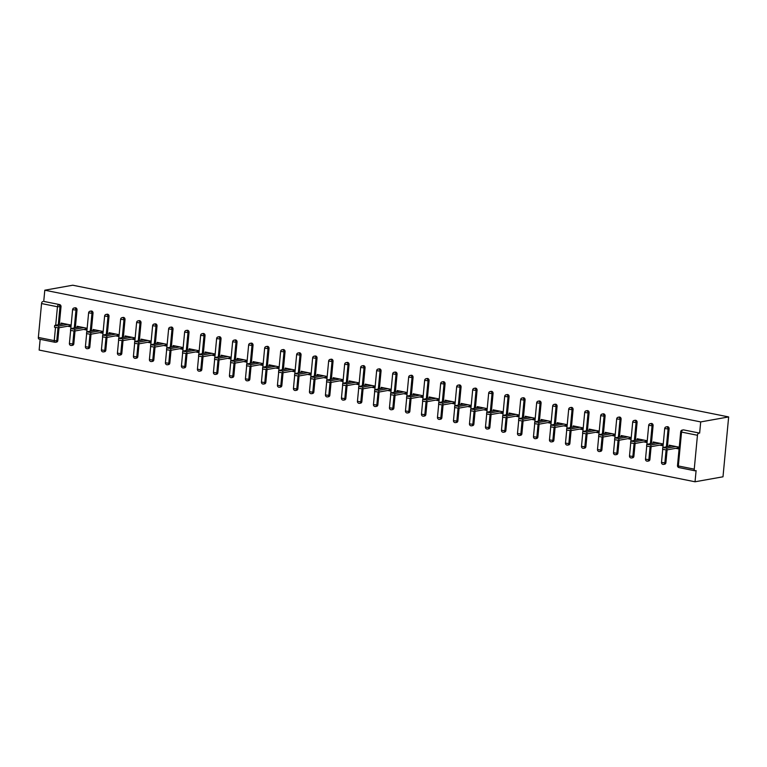 <?xml version="1.0" encoding="UTF-8"?>
<svg xmlns="http://www.w3.org/2000/svg" width="767" height="767" viewBox="0 0 767 767"><rect width="100%" height="100%" fill="white"/><g stroke="black" fill="none" stroke-linecap="round" stroke-linejoin="round"><path stroke-width="1.15" d="M40.162 339.302L39.146 350.068L695.036 481.781L722.993 476.796L728.65 416.932L72.75 285.219L44.802 290.204L700.702 421.917L728.65 416.932M694.25 469.155L697.452 435.272L681.547 432.08L678.344 465.962L694.25 469.155A1.831 0.94 101.4 0 0 694.864 470.775A1.831 0.94 101.4 0 0 695.055 470.775L696.1 470.593L695.036 481.781M682.208 430.105A1.831 1.831 0 0 0 680.703 431.735L681.547 432.08A1.831 0.94 101.4 0 1 682.697 430.105A1.831 1.534 -100.1 0 0 682.208 430.105L683.253 429.913A1.831 1.534 79.9 0 1 683.742 429.923L699.638 433.115L700.702 421.917M683.742 429.923L699.638 433.115M698.603 433.297A1.831 0.94 101.4 0 0 697.452 435.272M55.713 325.15L57.448 306.752L41.552 303.559L38.35 337.442L54.246 340.634L55.473 327.643M669.073 446.327L669.179 445.176L678.929 447.132L678.757 448.925L675.785 448.331M44.802 290.204L43.738 301.402L59.644 304.595A1.831 1.534 79.9 0 1 61.015 306.695L59.327 324.508M59.021 327.768L57.813 340.586A1.831 1.534 79.9 0 1 56.595 342.072L55.55 342.264A1.831 1.534 -100.1 0 0 56.768 340.769L57.813 340.586M73.814 343.798A1.831 1.534 79.9 0 1 72.597 345.294L71.552 345.476A1.831 1.534 -100.1 0 0 72.769 343.98L73.814 343.798L75.022 330.98M77.016 309.916L75.971 310.098A1.831 1.534 79.9 0 0 74.6 307.989A1.831 1.534 -100.1 0 0 74.111 307.989L75.156 307.797A1.831 1.534 79.9 0 1 77.016 309.916L75.329 327.72M89.816 347.01A1.831 1.534 79.9 0 1 88.598 348.506L87.553 348.688A1.831 1.534 -100.1 0 0 88.771 347.192L89.816 347.01L91.024 334.191M93.018 313.128L91.973 313.31A1.831 1.534 79.9 0 0 90.602 311.21A1.831 1.534 -100.1 0 0 90.113 311.201L91.158 311.018A1.831 1.534 79.9 0 1 93.018 313.128L91.331 330.932M105.817 350.222A1.831 1.534 79.9 0 1 104.6 351.717L103.555 351.9A1.831 1.534 -100.1 0 0 104.772 350.414L105.817 350.222L107.025 337.403M109.019 316.34L107.974 316.522A1.831 1.534 79.9 0 0 106.603 314.422A1.831 1.534 -100.1 0 0 106.114 314.412L107.159 314.23A1.831 1.534 79.9 0 1 109.019 316.34L107.332 334.144M121.819 353.434A1.831 1.534 79.9 0 1 120.601 354.929L119.556 355.121A1.831 1.534 -100.1 0 0 120.774 353.625L121.819 353.434L123.027 340.615M125.021 319.551L123.976 319.743A1.831 1.534 79.9 0 0 122.615 317.634A1.831 1.534 -100.1 0 0 122.116 317.624L123.161 317.442A1.831 1.534 79.9 0 1 125.021 319.551L123.343 337.355M137.82 356.655A1.831 1.534 79.9 0 1 136.603 358.141L135.558 358.333A1.831 1.534 -100.1 0 0 136.775 356.837L137.82 356.655L139.028 343.837M141.023 322.763L139.977 322.955A1.831 1.534 79.9 0 0 138.616 320.846A1.831 1.534 -100.1 0 0 138.118 320.846L139.163 320.654A1.831 1.534 79.9 0 1 141.023 322.763L139.345 340.567M153.822 359.867A1.831 1.534 79.9 0 1 152.604 361.353L151.569 361.545A1.831 1.534 -100.1 0 0 152.777 360.049L153.822 359.867L155.039 347.048M157.024 325.975L155.989 326.167A1.831 1.534 79.9 0 0 154.618 324.058A1.831 1.534 -100.1 0 0 154.119 324.058L155.164 323.866A1.831 1.534 79.9 0 1 157.024 325.975L155.346 343.789M169.823 363.079A1.831 1.534 79.9 0 1 168.606 364.574L167.57 364.756A1.831 1.534 -100.1 0 0 168.788 363.261L169.823 363.079L171.041 350.26M173.026 329.196L171.99 329.379A1.831 1.534 79.9 0 0 170.619 327.279A1.831 1.534 -100.1 0 0 170.13 327.269L171.166 327.078A1.831 1.534 79.9 0 1 173.026 329.196L171.348 347M185.825 366.29A1.831 1.534 79.9 0 1 184.607 367.786L183.572 367.968A1.831 1.534 -100.1 0 0 184.789 366.482L185.825 366.29L187.043 353.472M189.027 332.408L187.992 332.59A1.831 1.534 79.9 0 0 186.621 330.491A1.831 1.534 -100.1 0 0 186.132 330.481L187.167 330.299A1.831 1.534 79.9 0 1 189.027 332.408L187.349 350.212M201.826 369.502A1.831 1.534 79.9 0 1 200.618 370.998L199.573 371.18A1.831 1.534 -100.1 0 0 200.791 369.694L201.826 369.502L203.044 356.684M205.038 335.62L203.993 335.802A1.831 1.534 79.9 0 0 202.622 333.703A1.831 1.534 -100.1 0 0 202.133 333.693L203.178 333.511A1.831 1.534 79.9 0 1 205.038 335.62L203.351 353.424M217.838 372.714A1.831 1.534 79.9 0 1 216.62 374.21L215.575 374.401A1.831 1.534 -100.1 0 0 216.793 372.906L217.838 372.714L219.046 359.896M221.04 338.832L219.995 339.024A1.831 1.534 79.9 0 0 218.624 336.914A1.831 1.534 -100.1 0 0 218.135 336.905L219.18 336.723A1.831 1.534 79.9 0 1 221.04 338.832L219.352 356.636M233.839 375.935A1.831 1.534 79.9 0 1 232.622 377.422L231.576 377.613A1.831 1.534 -100.1 0 0 232.794 376.118L233.839 375.935L235.047 363.117M237.041 342.044L235.996 342.235A1.831 1.534 79.9 0 0 234.625 340.126A1.831 1.534 -100.1 0 0 234.136 340.126L235.181 339.934A1.831 1.534 79.9 0 1 237.041 342.044L235.354 359.857M249.841 379.147A1.831 1.534 79.9 0 1 248.623 380.643L247.578 380.825A1.831 1.534 -100.1 0 0 248.796 379.329L249.841 379.147L251.049 366.329M253.043 345.265L251.998 345.447A1.831 1.534 79.9 0 0 250.627 343.338A1.831 1.534 -100.1 0 0 250.138 343.338L251.183 343.146A1.831 1.534 79.9 0 1 253.043 345.265L251.355 363.069M265.842 382.359A1.831 1.534 79.9 0 1 264.625 383.855L263.58 384.037A1.831 1.534 -100.1 0 0 264.797 382.541L265.842 382.359L267.05 369.541M269.044 348.477L267.999 348.659A1.831 1.534 79.9 0 0 266.628 346.559A1.831 1.534 -100.1 0 0 266.139 346.55L267.184 346.368A1.831 1.534 79.9 0 1 269.044 348.477L267.357 366.281M281.844 385.571A1.831 1.534 79.9 0 1 280.626 387.067L279.581 387.249A1.831 1.534 -100.1 0 0 280.799 385.763L281.844 385.571L283.052 372.752M285.046 351.689L284.001 351.871A1.831 1.534 79.9 0 0 282.639 349.771A1.831 1.534 -100.1 0 0 282.141 349.762L283.186 349.579A1.831 1.534 79.9 0 1 285.046 351.689L283.368 369.493M297.845 388.783A1.831 1.534 79.9 0 1 296.628 390.278L295.583 390.461A1.831 1.534 -100.1 0 0 296.8 388.974L297.845 388.783L299.053 375.964M301.048 354.9L300.002 355.083A1.831 1.534 79.9 0 0 298.641 352.983A1.831 1.534 -100.1 0 0 298.142 352.973L299.188 352.791A1.831 1.534 79.9 0 1 301.048 354.9L299.37 372.704M313.847 391.995A1.831 1.534 79.9 0 1 312.629 393.49L311.594 393.682A1.831 1.534 -100.1 0 0 312.802 392.186L313.847 391.995L315.064 379.186M317.049 358.112L316.014 358.304A1.831 1.534 79.9 0 0 314.643 356.195A1.831 1.534 -100.1 0 0 314.144 356.185L315.189 356.003A1.831 1.534 79.9 0 1 317.049 358.112L315.371 375.916M329.848 395.216A1.831 1.534 79.9 0 1 328.631 396.702L327.595 396.894A1.831 1.534 -100.1 0 0 328.813 395.398L329.848 395.216L331.066 382.397M333.051 361.324L332.015 361.516A1.831 1.534 79.9 0 0 330.644 359.407A1.831 1.534 -100.1 0 0 330.155 359.407L331.191 359.215A1.831 1.534 79.9 0 1 333.051 361.324L331.373 379.138M345.85 398.428A1.831 1.534 79.9 0 1 344.632 399.923L343.597 400.106A1.831 1.534 -100.1 0 0 344.814 398.61L345.85 398.428L347.067 385.609M349.052 364.546L348.017 364.728A1.831 1.534 79.9 0 0 346.646 362.618A1.831 1.534 -100.1 0 0 346.157 362.618L347.192 362.427A1.831 1.534 79.9 0 1 349.052 364.546L347.374 382.35M361.861 401.64A1.831 1.534 79.9 0 1 360.643 403.135L359.598 403.317A1.831 1.534 -100.1 0 0 360.816 401.822L361.861 401.64L363.069 388.821M365.063 367.757L364.018 367.939A1.831 1.534 79.9 0 0 362.647 365.84A1.831 1.534 -100.1 0 0 362.158 365.83L363.203 365.648A1.831 1.534 79.9 0 1 365.063 367.757L363.376 385.561M377.863 404.851A1.831 1.534 79.9 0 1 376.645 406.347L375.6 406.529A1.831 1.534 -100.1 0 0 376.818 405.043L377.863 404.851L379.071 392.033M381.065 370.969L380.02 371.151A1.831 1.534 79.9 0 0 378.649 369.052A1.831 1.534 -100.1 0 0 378.16 369.042L379.205 368.86A1.831 1.534 79.9 0 1 381.065 370.969L379.377 388.773M393.864 408.063A1.831 1.534 79.9 0 1 392.646 409.559L391.601 409.751A1.831 1.534 -100.1 0 0 392.819 408.255L393.864 408.063L395.072 395.245M397.066 374.181L396.021 374.373A1.831 1.534 79.9 0 0 394.65 372.263A1.831 1.534 -100.1 0 0 394.161 372.254L395.206 372.072A1.831 1.534 79.9 0 1 397.066 374.181L395.379 391.985M409.866 411.285A1.831 1.534 79.9 0 1 408.648 412.771L407.603 412.962A1.831 1.534 -100.1 0 0 408.821 411.467L409.866 411.285L411.074 398.466M413.068 377.393L412.023 377.585A1.831 1.534 79.9 0 0 410.652 375.475A1.831 1.534 -100.1 0 0 410.163 375.475L411.208 375.284A1.831 1.534 79.9 0 1 413.068 377.393L411.38 395.197M425.867 414.496A1.831 1.534 79.9 0 1 424.65 415.982L423.605 416.174A1.831 1.534 -100.1 0 0 424.822 414.679L425.867 414.496L427.075 401.678M429.069 380.605L428.024 380.796A1.831 1.534 79.9 0 0 426.653 378.687A1.831 1.534 -100.1 0 0 426.164 378.687L427.209 378.495A1.831 1.534 79.9 0 1 429.069 380.605L427.382 398.418M441.869 417.708A1.831 1.534 79.9 0 1 440.651 419.204L439.606 419.386A1.831 1.534 -100.1 0 0 440.824 417.89L441.869 417.708L443.077 404.89M445.071 383.826L444.026 384.008A1.831 1.534 79.9 0 0 442.664 381.908A1.831 1.534 -100.1 0 0 442.166 381.899L443.211 381.707A1.831 1.534 79.9 0 1 445.071 383.826L443.393 401.63M457.87 420.92A1.831 1.534 79.9 0 1 456.653 422.416L455.608 422.598A1.831 1.534 -100.1 0 0 456.825 421.102L457.87 420.92L459.078 408.102M461.072 387.038L460.027 387.22A1.831 1.534 79.9 0 0 458.666 385.12A1.831 1.534 -100.1 0 0 458.167 385.111L459.212 384.929A1.831 1.534 79.9 0 1 461.072 387.038L459.395 404.842M473.872 424.132A1.831 1.534 79.9 0 1 472.654 425.627L471.619 425.81A1.831 1.534 -100.1 0 0 472.827 424.324L473.872 424.132L475.089 411.313M477.074 390.25L476.039 390.432A1.831 1.534 79.9 0 0 474.668 388.332A1.831 1.534 -100.1 0 0 474.179 388.323L475.214 388.14A1.831 1.534 79.9 0 1 477.074 390.25L475.396 408.054M489.873 427.344A1.831 1.534 79.9 0 1 488.656 428.839L487.62 429.031A1.831 1.534 -100.1 0 0 488.838 427.535L489.873 427.344L491.091 414.525M493.076 393.461L492.04 393.653A1.831 1.534 79.9 0 0 490.669 391.544A1.831 1.534 -100.1 0 0 490.18 391.534L491.216 391.352A1.831 1.534 79.9 0 1 493.076 393.461L491.398 411.265M505.875 430.565A1.831 1.534 79.9 0 1 504.657 432.051L503.622 432.243A1.831 1.534 -100.1 0 0 504.839 430.747L505.875 430.565L507.092 417.747M509.087 396.673L508.042 396.865A1.831 1.534 79.9 0 0 506.671 394.756A1.831 1.534 -100.1 0 0 506.182 394.756L507.217 394.564A1.831 1.534 79.9 0 1 509.087 396.673L507.399 414.487M521.886 433.777A1.831 1.534 79.9 0 1 520.668 435.272L519.623 435.455A1.831 1.534 -100.1 0 0 520.841 433.959L521.886 433.777L523.094 420.958M525.088 399.895L524.043 400.077A1.831 1.534 79.9 0 0 522.672 397.968A1.831 1.534 -100.1 0 0 522.183 397.968L523.228 397.776A1.831 1.534 79.9 0 1 525.088 399.895L523.401 417.699M537.888 436.989A1.831 1.534 79.9 0 1 536.67 438.484L535.625 438.666A1.831 1.534 -100.1 0 0 536.842 437.171L537.888 436.989L539.096 424.17M541.09 403.106L540.045 403.289A1.831 1.534 79.9 0 0 538.674 401.189A1.831 1.534 -100.1 0 0 538.185 401.179L539.23 400.997A1.831 1.534 79.9 0 1 541.09 403.106L539.402 420.91M553.889 440.2A1.831 1.534 79.9 0 1 552.671 441.696L551.626 441.878A1.831 1.534 -100.1 0 0 552.844 440.392L553.889 440.2L555.097 427.382M557.091 406.318L556.046 406.5A1.831 1.534 79.9 0 0 554.675 404.401A1.831 1.534 -100.1 0 0 554.186 404.391L555.231 404.209A1.831 1.534 79.9 0 1 557.091 406.318L555.404 424.122M569.891 443.412A1.831 1.534 79.9 0 1 568.673 444.908L567.628 445.09A1.831 1.534 -100.1 0 0 568.846 443.604L569.891 443.412L571.099 430.594M573.093 409.53L572.048 409.712A1.831 1.534 79.9 0 0 570.677 407.613A1.831 1.534 -100.1 0 0 570.188 407.603L571.233 407.421A1.831 1.534 79.9 0 1 573.093 409.53L571.405 427.334M585.892 446.624A1.831 1.534 79.9 0 1 584.675 448.12L583.629 448.312A1.831 1.534 -100.1 0 0 584.847 446.816L585.892 446.624L587.1 433.815M589.094 412.742L588.049 412.934A1.831 1.534 79.9 0 0 586.688 410.824A1.831 1.534 -100.1 0 0 586.189 410.815L587.234 410.633A1.831 1.534 79.9 0 1 589.094 412.742L587.407 430.546M601.894 449.845A1.831 1.534 79.9 0 1 600.676 451.332L599.631 451.523A1.831 1.534 -100.1 0 0 600.849 450.028L601.894 449.845L603.102 437.027M605.096 415.954L604.051 416.145A1.831 1.534 79.9 0 0 602.689 414.036A1.831 1.534 -100.1 0 0 602.191 414.036L603.236 413.844A1.831 1.534 79.9 0 1 605.096 415.954L603.418 433.767M617.895 453.057A1.831 1.534 79.9 0 1 616.678 454.553L615.633 454.735A1.831 1.534 -100.1 0 0 616.85 453.239L617.895 453.057L619.113 440.239M621.097 419.175L620.052 419.357A1.831 1.534 79.9 0 0 618.691 417.248A1.831 1.534 -100.1 0 0 618.192 417.248L619.237 417.056A1.831 1.534 79.9 0 1 621.097 419.175L619.42 436.979M633.897 456.269A1.831 1.534 79.9 0 1 632.679 457.765L631.644 457.947A1.831 1.534 -100.1 0 0 632.861 456.451L633.897 456.269L635.114 443.451M637.099 422.387L636.064 422.569A1.831 1.534 79.9 0 0 634.692 420.469A1.831 1.534 -100.1 0 0 634.204 420.46L635.239 420.278A1.831 1.534 79.9 0 1 637.099 422.387L635.421 440.191M649.898 459.481A1.831 1.534 79.9 0 1 648.681 460.977L647.645 461.159A1.831 1.534 -100.1 0 0 648.863 459.673L649.898 459.481L651.116 446.662M653.101 425.599L652.065 425.781A1.831 1.534 79.9 0 0 650.694 423.681A1.831 1.534 -100.1 0 0 650.205 423.672L651.241 423.489A1.831 1.534 79.9 0 1 653.101 425.599L651.423 443.403M665.9 462.693A1.831 1.534 79.9 0 1 664.692 464.188L663.647 464.38A1.831 1.534 -100.1 0 0 664.864 462.885L665.9 462.693L667.117 449.874M669.112 428.811L668.067 429.002A1.831 1.534 79.9 0 0 666.696 426.893A1.831 1.534 -100.1 0 0 666.207 426.883L667.242 426.701A1.831 1.534 79.9 0 1 669.112 428.811L667.424 446.615M659.783 445.119L662.755 445.713L662.928 443.92L653.177 441.965L653.072 443.105M643.772 441.907L646.754 442.501L646.917 440.709L637.176 438.753L637.07 439.894M627.77 438.686L630.752 439.29L630.915 437.487L621.174 435.531L621.069 436.682M611.769 435.474L614.75 436.078L614.913 434.275L605.173 432.32L605.058 433.47M595.767 432.262L598.739 432.856L598.912 431.064L589.171 429.108L589.056 430.258M579.766 429.05L582.738 429.645L582.91 427.852L573.17 425.896L573.054 427.046M563.764 425.838L566.736 426.433L566.909 424.64L557.158 422.684L557.053 423.825M547.763 422.627L550.735 423.221L550.907 421.428L541.157 419.463L541.051 420.613M531.761 419.405L534.733 420.009L534.906 418.207L525.155 416.251L525.05 417.401M515.76 416.193L518.732 416.797L518.904 414.995L509.154 413.039L509.048 414.19M499.758 412.982L502.73 413.576L502.893 411.783L493.152 409.827L493.047 410.978M483.747 409.77L486.729 410.364L486.892 408.571L477.151 406.615L477.045 407.756M467.745 406.558L470.727 407.152L470.89 405.36L461.149 403.404L461.044 404.545M451.744 403.346L454.716 403.941L454.889 402.148L445.148 400.182L445.033 401.333M435.742 400.125L438.714 400.729L438.887 398.926L429.146 396.97L429.031 398.121M419.741 396.913L422.713 397.517L422.885 395.714L413.145 393.759L413.029 394.909M403.739 393.701L406.711 394.296L406.884 392.503L397.133 390.547L397.028 391.697M387.738 390.489L390.71 391.084L390.882 389.291L381.132 387.335L381.026 388.476M371.736 387.277L374.708 387.872L374.881 386.079L365.13 384.123L365.025 385.264M355.735 384.056L358.707 384.66L358.879 382.858L349.129 380.902L349.023 382.052M339.723 380.844L342.705 381.448L342.868 379.646L333.127 377.69L333.022 378.84M323.722 377.632L326.704 378.227L326.867 376.434L317.126 374.478L317.02 375.629M307.72 374.421L310.702 375.015L310.865 373.222L301.124 371.266L301.019 372.417M291.719 371.209L294.691 371.803L294.864 370.01L285.123 368.055L285.008 369.195M275.717 367.997L278.689 368.591L278.862 366.799L269.121 364.833L269.006 365.984M259.716 364.776L262.688 365.38L262.86 363.577L253.12 361.621L253.005 362.772M243.714 361.564L246.686 362.168L246.859 360.365L237.108 358.41L237.003 359.56M227.713 358.352L230.685 358.946L230.857 357.154L221.107 355.198L221.001 356.348M211.711 355.14L214.683 355.735L214.856 353.942L205.105 351.986L205 353.136M195.71 351.928L198.682 352.523L198.854 350.73L189.104 348.774L188.998 349.915M179.699 348.717L182.68 349.311L182.843 347.518L173.102 345.553L172.997 346.703M163.697 345.495L166.679 346.099L166.842 344.297L157.101 342.341L156.995 343.491M147.695 342.283L150.677 342.887L150.84 341.085L141.099 339.129L140.984 340.28M131.694 339.072L134.666 339.666L134.839 337.873L125.098 335.917L124.983 337.068M115.692 335.86L118.664 336.454L118.837 334.661L109.096 332.705L108.981 333.846M99.691 332.648L102.663 333.242L102.836 331.449L93.095 329.494L92.98 330.635M83.689 329.427L86.661 330.031L86.834 328.228L77.084 326.272L76.978 327.423M67.688 326.215L70.66 326.819L70.832 325.016L61.082 323.06L60.977 324.211M43.738 301.402L59.644 304.595M41.552 303.559A1.831 0.94 -78.6 0 1 42.703 301.584M39.155 339.062A1.831 0.94 -78.6 0 1 38.964 339.062A1.831 0.94 -78.6 0 1 38.35 337.442M672.151 445.771L662.784 447.554L666.926 448.149L675.948 446.538M666.926 448.149L666.753 449.941L662.611 449.347L662.784 447.554M666.753 449.941L678.862 447.784M656.149 442.559L646.782 444.342L650.924 444.937L659.946 443.326M650.924 444.937L650.752 446.73L646.61 446.135L646.782 444.342M650.752 446.73L662.861 444.563M640.148 439.347L630.781 441.121L634.923 441.715L643.944 440.105M634.923 441.715L634.75 443.518L630.608 442.923L630.781 441.121M634.75 443.518L646.859 441.351M624.146 436.135L614.77 437.909L618.921 438.503L627.943 436.893M618.921 438.503L618.748 440.306L614.607 439.712L614.77 437.909M618.748 440.306L630.857 438.139M608.145 432.914L598.768 434.697L602.92 435.292L611.941 433.681M602.92 435.292L602.747 437.085L598.605 436.49L598.768 434.697M602.747 437.085L614.856 434.927M592.143 429.702L582.767 431.485L586.918 432.08L595.94 430.469M586.918 432.08L586.745 433.873L582.604 433.278L582.767 431.485M586.745 433.873L598.854 431.716M576.142 426.49L566.765 428.274L570.916 428.868L579.938 427.257M570.916 428.868L570.744 430.661L566.592 430.066L566.765 428.274M570.744 430.661L582.853 428.504M560.14 423.279L550.764 425.062L554.905 425.656L563.937 424.036M554.905 425.656L554.742 427.449L550.591 426.855L550.764 425.062M554.742 427.449L566.851 425.282M544.139 420.067L534.762 421.84L538.904 422.435L547.935 420.824M538.904 422.435L538.741 424.237L534.589 423.643L534.762 421.84M538.741 424.237L550.84 422.071M528.137 416.855L518.76 418.629L522.902 419.223L531.924 417.612M522.902 419.223L522.739 421.016L518.588 420.431L518.76 418.629M522.739 421.016L534.839 418.859M512.126 413.634L502.759 415.417L506.901 416.011L515.923 414.401M506.901 416.011L506.728 417.804L502.586 417.21L502.759 415.417M506.728 417.804L518.837 415.647M496.124 410.422L486.757 412.205L490.899 412.799L499.921 411.189M490.899 412.799L490.727 414.592L486.585 413.998L486.757 412.205M490.727 414.592L502.836 412.435M480.123 407.21L470.756 408.993L474.898 409.588L483.919 407.977M474.898 409.588L474.725 411.38L470.583 410.786L470.756 408.993M474.725 411.38L486.834 409.214M464.121 403.998L454.745 405.781L458.896 406.366L467.918 404.755M458.896 406.366L458.724 408.169L454.582 407.574L454.745 405.781M458.724 408.169L470.833 406.002M448.12 400.786L438.743 402.56L442.895 403.154L451.916 401.544M442.895 403.154L442.722 404.957L438.58 404.362L438.743 402.56M442.722 404.957L454.831 402.79M432.118 397.574L422.742 399.348L426.893 399.943L435.915 398.332M426.893 399.943L426.72 401.735L422.569 401.151L422.742 399.348M426.72 401.735L438.829 399.578M416.117 394.353L406.74 396.136L410.882 396.731L419.913 395.12M410.882 396.731L410.719 398.524L406.568 397.929L406.74 396.136M410.719 398.524L422.828 396.366M400.115 391.141L390.739 392.925L394.88 393.519L403.912 391.908M394.88 393.519L394.717 395.312L390.566 394.717L390.739 392.925M394.717 395.312L406.817 393.155M384.114 387.929L374.737 389.713L378.879 390.307L387.91 388.696M378.879 390.307L378.716 392.1L374.564 391.506L374.737 389.713M378.716 392.1L390.815 389.933M368.112 384.718L358.735 386.491L362.877 387.086L371.899 385.475M362.877 387.086L362.705 388.888L358.563 388.294L358.735 386.491M362.705 388.888L374.814 386.721M352.101 381.506L342.734 383.279L346.876 383.874L355.898 382.263M346.876 383.874L346.703 385.676L342.561 385.082L342.734 383.279M346.703 385.676L358.812 383.51M336.099 378.284L326.732 380.068L330.874 380.662L339.896 379.051M330.874 380.662L330.702 382.455L326.56 381.861L326.732 380.068M330.702 382.455L342.811 380.298M320.098 375.073L310.721 376.856L314.873 377.45L323.895 375.84M314.873 377.45L314.7 379.243L310.558 378.649L310.721 376.856M314.7 379.243L326.809 377.086M304.096 371.861L294.72 373.644L298.871 374.238L307.893 372.628M298.871 374.238L298.699 376.031L294.557 375.437L294.72 373.644M298.699 376.031L310.808 373.874M288.095 368.649L278.718 370.432L282.87 371.027L291.891 369.406M282.87 371.027L282.697 372.82L278.555 372.225L278.718 370.432M282.697 372.82L294.806 370.653M272.093 365.437L262.717 367.211L266.868 367.805L275.89 366.195M266.868 367.805L266.695 369.608L262.544 369.013L262.717 367.211M266.695 369.608L278.805 367.441M256.092 362.225L246.715 363.999L250.857 364.593L259.888 362.983M250.857 364.593L250.694 366.386L246.543 365.801L246.715 363.999M250.694 366.386L262.803 364.229M240.09 359.004L230.714 360.787L234.855 361.382L243.887 359.771M234.855 361.382L234.692 363.175L230.541 362.58L230.714 360.787M234.692 363.175L246.792 361.017M224.089 355.792L214.712 357.575L218.854 358.17L227.876 356.559M218.854 358.17L218.691 359.963L214.539 359.368L214.712 357.575M218.691 359.963L230.79 357.805M208.078 352.58L198.711 354.364L202.852 354.958L211.874 353.347M202.852 354.958L202.68 356.751L198.538 356.156L198.711 354.364M202.68 356.751L214.789 354.584M192.076 349.368L182.709 351.152L186.851 351.737L195.873 350.126M186.851 351.737L186.678 353.539L182.536 352.945L182.709 351.152M186.678 353.539L198.787 351.372M176.074 346.157L166.707 347.93L170.849 348.525L179.871 346.914M170.849 348.525L170.677 350.327L166.535 349.733L166.707 347.93M170.677 350.327L182.786 348.16M160.073 342.945L150.696 344.719L154.848 345.313L163.87 343.702M154.848 345.313L154.675 347.106L150.533 346.521L150.696 344.719M154.675 347.106L166.784 344.949M144.071 339.723L134.695 341.507L138.846 342.101L147.868 340.49M138.846 342.101L138.674 343.894L134.532 343.3L134.695 341.507M138.674 343.894L150.783 341.737M128.07 336.512L118.693 338.295L122.845 338.889L131.866 337.279M122.845 338.889L122.672 340.682L118.53 340.088L118.693 338.295M122.672 340.682L134.781 338.525M112.068 333.3L102.692 335.083L106.843 335.678L115.865 334.067M106.843 335.678L106.671 337.47L102.519 336.876L102.692 335.083M106.671 337.47L118.78 335.304M96.067 330.088L86.69 331.862L90.832 332.456L99.863 330.845M90.832 332.456L90.669 334.259L86.518 333.664L86.69 331.862M90.669 334.259L102.778 332.092M80.065 326.876L70.689 328.65L74.83 329.244L83.862 327.634M74.83 329.244L74.667 331.047L70.516 330.452L70.689 328.65M74.667 331.047L86.767 328.88M64.064 323.655L54.687 325.438L58.829 326.033L67.851 324.422M58.829 326.033L58.666 327.825L54.515 327.231L54.687 325.438M58.666 327.825L70.765 325.668M680.703 431.735L677.501 465.617L678.344 465.962A1.831 0.94 101.4 0 0 678.968 467.582A1.831 0.94 101.4 0 0 679.159 467.582M61.015 306.695L57.448 306.752A1.831 0.94 -78.6 0 1 58.599 304.777A1.831 1.534 79.9 0 1 59.97 306.886L58.282 324.69M38.964 339.062L54.869 342.255A1.831 1.831 0 0 0 55.55 342.264A1.831 1.534 -100.1 0 1 55.061 342.255A1.831 0.94 -78.6 0 1 54.869 342.255A1.831 0.94 -78.6 0 1 54.246 340.634L56.768 340.769L57.985 327.883M666.207 426.883A1.831 1.831 0 0 0 664.701 428.513L668.067 429.002L666.379 446.806M666.082 449.999L664.864 462.885L661.499 462.405A1.831 1.831 0 0 0 663.647 464.38A1.831 1.534 -100.1 0 1 663.158 464.371M650.205 423.672A1.831 1.831 0 0 0 648.7 425.302L652.065 425.781L650.378 443.594M650.08 446.787L648.863 459.673L645.498 459.184A1.831 1.831 0 0 0 647.645 461.159A1.831 1.534 -100.1 0 1 647.147 461.159M634.204 420.46A1.831 1.831 0 0 0 632.698 422.09L636.064 422.569L634.376 440.373M634.079 443.566L632.861 456.451L629.496 455.972A1.831 1.831 0 0 0 631.644 457.947A1.831 1.534 -100.1 0 1 631.145 457.947M618.192 417.248A1.831 1.831 0 0 0 616.697 418.878L620.052 419.357L618.375 437.161M618.068 440.354L616.85 453.239L613.495 452.76A1.831 1.831 0 0 0 615.633 454.735A1.831 1.534 -100.1 0 1 615.144 454.726M602.191 414.036A1.831 1.831 0 0 0 600.695 415.666L604.051 416.145L602.373 433.949M602.066 437.142L600.849 450.028L597.493 449.548A1.831 1.831 0 0 0 599.631 451.523A1.831 1.534 -100.1 0 1 599.142 451.514M586.189 410.815A1.831 1.831 0 0 0 584.694 412.445L588.049 412.934L586.371 430.738M586.065 433.93L584.847 446.816L581.491 446.336A1.831 1.831 0 0 0 583.629 448.312A1.831 1.534 -100.1 0 1 583.141 448.302M570.188 407.603A1.831 1.831 0 0 0 568.692 409.233L572.048 409.712L570.37 427.526M570.063 430.718L568.846 443.604L565.49 443.125A1.831 1.831 0 0 0 567.628 445.09A1.831 1.534 -100.1 0 1 567.139 445.09M554.186 404.391A1.831 1.831 0 0 0 552.681 406.021L556.046 406.5L554.368 424.304M554.062 427.507L552.844 440.392L549.479 439.903A1.831 1.831 0 0 0 551.626 441.878A1.831 1.534 -100.1 0 1 551.137 441.878M538.185 401.179A1.831 1.831 0 0 0 536.679 402.809L540.045 403.289L538.357 421.093M538.06 424.285L536.842 437.171L533.477 436.691A1.831 1.831 0 0 0 535.625 438.666A1.831 1.534 -100.1 0 1 535.136 438.657M522.183 397.968A1.831 1.831 0 0 0 520.678 399.597L524.043 400.077L522.356 417.881M522.059 421.073L520.841 433.959L517.476 433.48A1.831 1.831 0 0 0 519.623 435.455A1.831 1.534 -100.1 0 1 519.134 435.445M506.182 394.756A1.831 1.831 0 0 0 504.676 396.386L508.042 396.865L506.354 414.669M506.057 417.862L504.839 430.747L501.474 430.268A1.831 1.831 0 0 0 503.622 432.243A1.831 1.534 -100.1 0 1 503.123 432.233M490.18 391.534A1.831 1.831 0 0 0 488.675 393.164L492.04 393.653L490.353 411.457M490.055 414.65L488.838 427.535L485.473 427.056A1.831 1.831 0 0 0 487.62 429.031A1.831 1.534 -100.1 0 1 487.122 429.021M474.179 388.323A1.831 1.831 0 0 0 472.673 389.952L476.039 390.432L474.351 408.245M474.054 411.438L472.827 424.324L469.471 423.835A1.831 1.831 0 0 0 471.619 425.81A1.831 1.534 -100.1 0 1 471.12 425.81M458.167 385.111A1.831 1.831 0 0 0 456.672 386.741L460.027 387.22L458.35 405.024M458.043 408.226L456.825 421.102L453.47 420.623A1.831 1.831 0 0 0 455.608 422.598A1.831 1.534 -100.1 0 1 455.119 422.598M442.166 381.899A1.831 1.831 0 0 0 440.67 383.529L444.026 384.008L442.348 401.812M442.041 405.005L440.824 417.89L437.468 417.411A1.831 1.831 0 0 0 439.606 419.386A1.831 1.534 -100.1 0 1 439.117 419.376M426.164 378.687A1.831 1.831 0 0 0 424.669 380.317L428.024 380.796L426.347 398.6M426.04 401.793L424.822 414.679L421.466 414.199A1.831 1.831 0 0 0 423.605 416.174A1.831 1.534 -100.1 0 1 423.116 416.165M410.163 375.475A1.831 1.831 0 0 0 408.667 377.105L412.023 377.585L410.345 395.388M410.038 398.581L408.821 411.467L405.455 410.987A1.831 1.831 0 0 0 407.603 412.962A1.831 1.534 -100.1 0 1 407.114 412.953M394.161 372.254A1.831 1.831 0 0 0 392.656 373.884L396.021 374.373L394.343 392.177M394.037 395.369L392.819 408.255L389.454 407.776A1.831 1.831 0 0 0 391.601 409.751A1.831 1.534 -100.1 0 1 391.112 409.741M378.16 369.042A1.831 1.831 0 0 0 376.655 370.672L380.02 371.151L378.332 388.965M378.035 392.158L376.818 405.043L373.452 404.554A1.831 1.831 0 0 0 375.6 406.529A1.831 1.534 -100.1 0 1 375.111 406.529M362.158 365.83A1.831 1.831 0 0 0 360.653 367.46L364.018 367.939L362.331 385.743M362.034 388.936L360.816 401.822L357.451 401.342A1.831 1.831 0 0 0 359.598 403.317A1.831 1.534 -100.1 0 1 359.109 403.317M346.157 362.618A1.831 1.831 0 0 0 344.651 364.248L348.017 364.728L346.329 382.532M346.032 385.724L344.814 398.61L341.449 398.131A1.831 1.831 0 0 0 343.597 400.106A1.831 1.534 -100.1 0 1 343.098 400.096M330.155 359.407A1.831 1.831 0 0 0 328.65 361.036L332.015 361.516L330.328 379.32M330.031 382.512L328.813 395.398L325.448 394.919A1.831 1.831 0 0 0 327.595 396.894A1.831 1.534 -100.1 0 1 327.097 396.884M314.144 356.185A1.831 1.831 0 0 0 312.648 357.815L316.014 358.304L314.326 376.108M314.029 379.301L312.802 392.186L309.446 391.707A1.831 1.831 0 0 0 311.594 393.682A1.831 1.534 -100.1 0 1 311.095 393.672M298.142 352.973A1.831 1.831 0 0 0 296.647 354.603L300.002 355.083L298.325 372.896M298.018 376.089L296.8 388.974L293.445 388.495A1.831 1.831 0 0 0 295.583 390.461A1.831 1.534 -100.1 0 1 295.094 390.461M282.141 349.762A1.831 1.831 0 0 0 280.645 351.391L284.001 351.871L282.323 369.675M282.016 372.877L280.799 385.763L277.443 385.274A1.831 1.831 0 0 0 279.581 387.249A1.831 1.534 -100.1 0 1 279.092 387.249M266.139 346.55A1.831 1.831 0 0 0 264.644 348.18L267.999 348.659L266.322 366.463M266.015 369.656L264.797 382.541L261.442 382.062A1.831 1.831 0 0 0 263.58 384.037A1.831 1.534 -100.1 0 1 263.091 384.027M250.138 343.338A1.831 1.831 0 0 0 248.642 344.968L251.998 345.447L250.32 363.251M250.013 366.444L248.796 379.329L245.43 378.85A1.831 1.831 0 0 0 247.578 380.825A1.831 1.534 -100.1 0 1 247.089 380.815M234.136 340.126A1.831 1.831 0 0 0 232.631 341.756L235.996 342.235L234.309 360.039M234.012 363.232L232.794 376.118L229.429 375.638A1.831 1.831 0 0 0 231.576 377.613A1.831 1.534 -100.1 0 1 231.088 377.604M218.135 336.905A1.831 1.831 0 0 0 216.63 338.535L219.995 339.024L218.307 356.828M218.01 360.02L216.793 372.906L213.427 372.426A1.831 1.831 0 0 0 215.575 374.401A1.831 1.534 -100.1 0 1 215.086 374.392M202.133 333.693A1.831 1.831 0 0 0 200.628 335.323L203.993 335.802L202.306 353.616M202.009 356.808L200.791 369.694L197.426 369.205A1.831 1.831 0 0 0 199.573 371.18A1.831 1.534 -100.1 0 1 199.084 371.18M186.132 330.481A1.831 1.831 0 0 0 184.626 332.111L187.992 332.59L186.304 350.394M186.007 353.597L184.789 366.482L181.424 365.993A1.831 1.831 0 0 0 183.572 367.968A1.831 1.534 -100.1 0 1 183.073 367.968M170.13 327.269A1.831 1.831 0 0 0 168.625 328.899L171.99 329.379L170.303 347.183M170.006 350.375L168.788 363.261L165.423 362.781A1.831 1.831 0 0 0 167.57 364.756A1.831 1.534 -100.1 0 1 167.072 364.747M154.119 324.058A1.831 1.831 0 0 0 152.623 325.687L155.989 326.167L154.301 343.971M153.994 347.163L152.777 360.049L149.421 359.57A1.831 1.831 0 0 0 151.569 361.545A1.831 1.534 -100.1 0 1 151.07 361.535M138.118 320.846A1.831 1.831 0 0 0 136.622 322.476L139.977 322.955L138.3 340.759M137.993 343.952L136.775 356.837L133.42 356.358A1.831 1.831 0 0 0 135.558 358.333A1.831 1.534 -100.1 0 1 135.069 358.323M122.116 317.624A1.831 1.831 0 0 0 120.62 319.254L123.976 319.743L122.298 337.547M121.991 340.74L120.774 353.625L117.418 353.146A1.831 1.831 0 0 0 119.556 355.121A1.831 1.534 -100.1 0 1 119.067 355.111M106.114 314.412A1.831 1.831 0 0 0 104.619 316.042L107.974 316.522L106.297 334.335M105.99 337.528L104.772 350.414L101.417 349.925A1.831 1.831 0 0 0 103.555 351.9A1.831 1.534 -100.1 0 1 103.066 351.9M90.113 311.201A1.831 1.831 0 0 0 88.617 312.831L91.973 313.31L90.295 331.114M89.988 334.307L88.771 347.192L85.405 346.713A1.831 1.831 0 0 0 87.553 348.688A1.831 1.534 -100.1 0 1 87.064 348.688M74.111 307.989A1.831 1.831 0 0 0 72.606 309.619L75.971 310.098L74.284 327.902M73.987 331.095L72.769 343.98L69.404 343.501A1.831 1.831 0 0 0 71.552 345.476A1.831 1.534 -100.1 0 1 71.063 345.466M694.864 470.775L678.968 467.582A1.831 1.831 0 0 1 677.501 465.617M664.701 428.513L662.918 447.439M662.717 449.481L661.499 462.405M648.7 425.302L646.917 444.227M646.715 446.269L645.498 459.184M632.698 422.09L630.905 441.015M630.714 443.058L629.496 455.972M616.697 418.878L614.904 437.804M614.712 439.846L613.495 452.76M600.695 415.666L598.902 434.582M598.711 436.634L597.493 449.548M584.694 412.445L582.901 431.37M582.709 433.413L581.491 446.336M568.692 409.233L566.899 428.159M566.708 430.201L565.49 443.125M552.681 406.021L550.898 424.947M550.706 426.989L549.479 439.903M536.679 402.809L534.896 421.735M534.704 423.777L533.477 436.691M520.678 399.597L518.895 418.514M518.703 420.565L517.476 433.48M504.676 396.386L502.893 415.302M502.692 417.353L501.474 430.268M488.675 393.164L486.892 412.09M486.69 414.132L485.473 427.056M472.673 389.952L470.88 408.878M470.689 410.92L469.471 423.835M456.672 386.741L454.879 405.666M454.687 407.708L453.47 420.623M440.67 383.529L438.877 402.454M438.686 404.497L437.468 417.411M424.669 380.317L422.876 399.233M422.684 401.285L421.466 414.199M408.667 377.105L406.874 396.021M406.683 398.063L405.455 410.987M392.656 373.884L390.873 392.809M390.681 394.852L389.454 407.776M376.655 370.672L374.871 389.598M374.68 391.64L373.452 404.554M360.653 367.46L358.87 386.386M358.678 388.428L357.451 401.342M344.651 364.248L342.868 383.174M342.667 385.216L341.449 398.131M328.65 361.036L326.857 379.953M326.665 382.004L325.448 394.919M312.648 357.815L310.856 376.741M310.664 378.783L309.446 391.707M296.647 354.603L294.854 373.529M294.662 375.571L293.445 388.495M280.645 351.391L278.852 370.317M278.661 372.359L277.443 385.274M264.644 348.18L262.851 367.105M262.659 369.148L261.442 382.062M248.642 344.968L246.849 363.884M246.658 365.936L245.43 378.85M232.631 341.756L230.848 360.672M230.656 362.724L229.429 375.638M216.63 338.535L214.846 357.46M214.655 359.502L213.427 372.426M200.628 335.323L198.845 354.249M198.653 356.291L197.426 369.205M184.626 332.111L182.843 351.037M182.642 353.079L181.424 365.993M168.625 328.899L166.832 347.825M166.64 349.867L165.423 362.781M152.623 325.687L150.831 344.604M150.639 346.655L149.421 359.57M136.622 322.476L134.829 341.392M134.637 343.434L133.42 356.358M120.62 319.254L118.827 338.18M118.636 340.222L117.418 353.146M104.619 316.042L102.826 334.968M102.634 337.01L101.417 349.925M88.617 312.831L86.824 331.756M86.633 333.798L85.405 346.713M72.606 309.619L70.823 328.544M70.631 330.587L69.404 343.501"/></g></svg>
